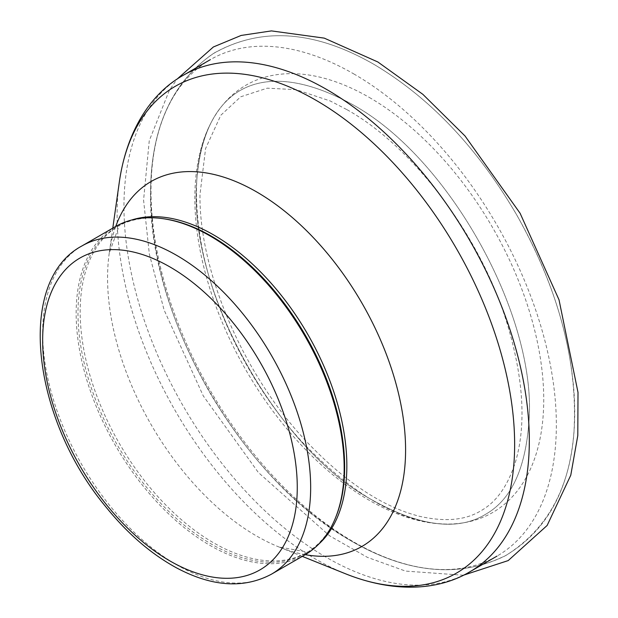 <?xml version="1.0" encoding="UTF-8"?>
<svg xmlns="http://www.w3.org/2000/svg" width="618" height="618" viewBox="0 0 618 618"><rect width="100%" height="100%" fill="white"/><g stroke="black" fill="none" stroke-linecap="round" stroke-linejoin="round"><path stroke-width="0.46" stroke-dasharray="3.09 2.32" d="M304.913 554.871A189.51 109.417 60 0 1 115.404 445.454A189.51 109.417 60 0 1 115.404 226.621M335.875 516.926A188.567 108.868 60 0 1 305.601 553.38A188.567 108.868 60 0 1 117.034 444.512A188.567 108.868 60 0 1 117.034 226.775A188.567 108.868 60 0 1 163.739 218.78M353.674 73.851A286.636 165.493 60 0 1 540.928 326.435A286.636 165.493 60 0 1 496.988 556.123A286.636 165.493 60 0 1 210.352 390.63A286.636 165.493 60 0 1 210.352 59.652A286.636 165.493 60 0 1 353.674 73.851M369.286 97.435A246.706 142.434 60 0 1 539.112 350.839A246.706 142.434 60 0 1 446.984 524.079A246.706 142.434 60 0 1 245.933 370.089A246.706 142.434 60 0 1 213.102 118.98A246.706 142.434 60 0 1 369.286 97.435M271.41 574.207A189.51 109.417 60 0 1 81.9 464.798A189.51 109.417 60 0 1 81.9 245.964M318.757 544.103A188.567 108.868 60 0 1 307.787 552.113A188.567 108.868 60 0 1 119.228 443.245A188.567 108.868 60 0 1 119.228 225.508A188.567 108.868 60 0 1 131.649 220.016M305.246 554.67A210.73 121.669 60 0 1 278.873 546.945A210.73 121.669 60 0 1 109.247 253.133A210.73 121.669 60 0 1 115.736 226.427M345.609 573.813A281.097 162.295 60 0 1 119.344 181.908M469.95 571.735A286.636 165.493 60 0 1 183.314 406.242A286.636 165.493 60 0 1 183.322 75.265M347.046 109.71C413.558 146.883 481.461 237.042 507.687 325.4C523.631 379.645 526.25 425.076 515.543 461.692C507.934 485.678 496.493 501.97 481.213 510.568C465.81 520.202 445.331 522.133 419.776 516.354C382.534 507.015 344.404 481.685 305.385 440.364C242.48 373.396 198.911 270.128 199.993 194.415L205.601 148.482L220.811 115.257L240.688 96.802L267.223 88.165L296.377 89.703L330.228 100.973L347.046 109.71M463.369 575.242L405.508 571.086L367.362 557.336L329.533 535.775L258.324 472.453L203.283 395.906L164.118 310.066L149.34 254.091L143.577 200.139L149.255 140.726L169.309 90.429L176.987 79.204M305.601 553.38L307.787 552.113L278.873 546.945L302.302 556.378M117.034 226.775L119.228 225.508L109.247 253.133L112.785 228.135M446.984 524.079C402.202 523.322 354.083 496.13 302.611 442.503C253.21 389.124 214.647 314.052 201.769 246.613C191.982 191.889 195.759 149.347 213.102 118.98M351.379 103.94C449.402 156.848 537.536 317.606 528.923 421.878C525.501 468.668 511.287 499.336 486.281 513.89C456.849 532.198 416.478 526.227 365.168 495.968C275.365 443.145 189.989 291.881 196.478 184.96C202.024 88.343 260.008 54.314 351.379 103.94C449.402 156.848 537.536 317.606 528.923 421.878C525.501 468.668 511.287 499.336 486.281 513.89C456.849 532.198 416.478 526.227 365.168 495.968C275.365 443.145 189.989 291.881 196.478 184.96C202.024 88.343 260.008 54.314 351.379 103.94C449.402 156.848 537.536 317.606 528.923 421.878C525.501 468.668 511.287 499.336 486.281 513.89C456.849 532.198 416.478 526.227 365.168 495.968C275.365 443.145 189.989 291.881 196.478 184.96C202.024 88.343 260.008 54.314 351.379 103.94M373.998 64.388C429.796 97.636 477.204 147.524 516.215 214.06C558.587 288.977 577.853 361.437 573.998 431.434C569.557 490.167 546.412 531.735 504.574 556.161C459.066 578.031 408.776 573.442 353.697 542.395C297.83 509.85 250.166 460.425 210.707 394.129C169.262 322.086 149.293 251.688 150.784 182.943C153.094 123.361 174.23 80.054 214.191 53.024C261.576 26.62 314.848 30.406 373.998 64.388C429.796 97.636 477.204 147.524 516.215 214.06C558.587 288.977 577.853 361.437 573.998 431.434C569.557 490.167 546.412 531.735 504.574 556.161C459.066 578.031 408.776 573.442 353.697 542.395C297.83 509.85 250.166 460.425 210.707 394.129C169.262 322.086 149.293 251.688 150.784 182.943C153.094 123.361 174.23 80.054 214.191 53.024C261.576 26.62 314.848 30.406 373.998 64.388C314.052 29.988 260.271 26.52 212.646 53.998C171.464 83.051 150.769 129.247 150.583 192.584C147.926 315.242 240.348 478.062 349.332 539.885C406.783 573.604 459.112 578.718 506.32 555.211C556.617 523.315 579.166 468.714 573.967 391.41C569.309 333.141 550.476 274.747 517.459 216.23C478.293 148.683 430.476 98.069 373.998 64.388"/><path stroke-width="0.93" d="M81.9 245.964L115.404 226.621A189.51 109.417 60 0 1 162.341 218.587A189.51 109.417 60 0 1 210.159 236.006A189.51 109.417 60 0 1 335.342 518.232A189.51 109.417 60 0 1 304.913 554.871L271.41 574.207C243.724 588.9 212.105 586.791 176.555 567.88C150.823 553.852 126.991 533.187 105.068 505.895C32.136 417.799 15.581 281.252 81.9 245.964A189.51 109.417 60 0 1 176.655 255.35A189.51 109.417 60 0 1 300.464 422.349A189.51 109.417 60 0 1 271.41 574.207M162.341 218.587L163.739 218.78A188.567 108.868 60 0 1 211.317 236.115A188.567 108.868 60 0 1 335.875 516.926L335.342 518.232M169.958 266.953A180.039 103.948 60 0 1 280.209 551.109A180.039 103.948 60 0 1 59.707 423.801A180.039 103.948 60 0 1 169.958 266.953M131.649 220.016A188.567 108.868 60 0 1 213.511 234.848A188.567 108.868 60 0 1 333.287 390.321A188.567 108.868 60 0 1 318.757 544.103M115.736 226.427A210.73 121.669 60 0 1 256.578 191.881A210.73 121.669 60 0 1 403.531 420.294A210.73 121.669 60 0 1 305.246 554.67M112.785 228.135L119.344 181.908A281.097 162.295 60 0 1 315.868 100.201A281.097 162.295 60 0 1 514.076 426.922A281.097 162.295 60 0 1 345.609 573.813L302.302 556.378M119.344 181.908C126.891 129.479 151.781 92.785 183.322 75.265A286.636 165.493 60 0 1 326.636 89.456A286.636 165.493 60 0 1 513.89 342.048A286.636 165.493 60 0 1 469.95 571.735C439.012 590.283 394.786 593.496 345.609 573.813M176.987 79.204L213.38 46.968L241.136 35.442L271.433 30.9L324.265 38.131L377.876 61.993L422.866 94.338L465.014 135.975L520.117 213.295L559.02 299.815L578.008 392.399L577.791 435.597L570.769 475.227L547.131 525.478L508.197 560.588L463.369 575.242M469.95 571.735L496.988 556.123M183.322 75.265L210.352 59.652"/></g></svg>
